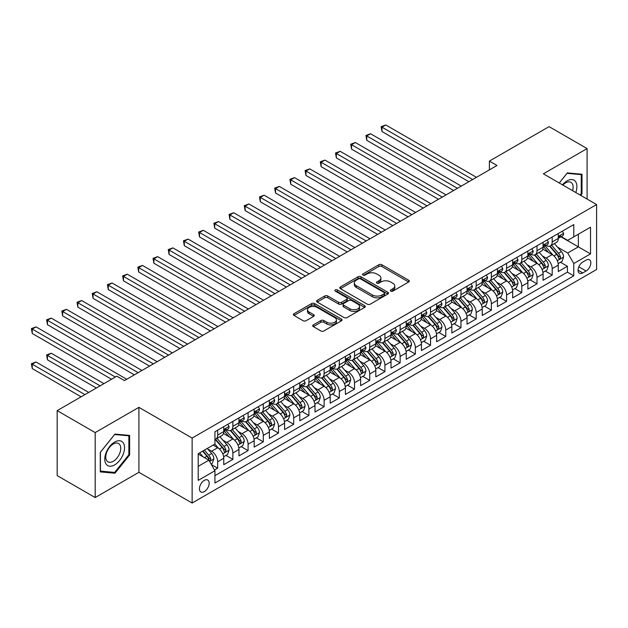 <?xml version="1.0" encoding="UTF-8"?>
<svg xmlns="http://www.w3.org/2000/svg" width="628" height="628" viewBox="0 0 628 628"><rect width="100%" height="100%" fill="white"/><g stroke="black" fill="none" stroke-linecap="round" stroke-linejoin="round"><path stroke-width="0.94" d="M390.757 291.133A1.476 0.856 0 0 0 392.845 291.133L408.702 281.98A2.112 1.217 0 0 0 409.323 281.116A2.112 1.217 0 0 0 408.702 280.253L381.84 264.741A2.112 1.217 0 0 0 378.857 264.741L362.992 273.902A1.476 0.856 0 0 0 362.56 274.499A1.476 0.856 0 0 0 362.992 275.103A1.476 0.856 0 0 0 365.088 275.103L367.137 273.918A6.751 3.901 0 0 1 376.69 273.918L378.927 275.213A6.751 3.901 0 0 1 380.906 277.969A6.751 3.901 0 0 1 378.927 280.732L376.879 281.917A1.476 0.856 0 0 0 376.439 282.514A1.476 0.856 0 0 0 376.879 283.118A1.476 0.856 0 0 0 378.967 283.118L381.015 281.933A6.751 3.901 0 0 1 390.569 281.933L392.806 283.228A6.751 3.901 0 0 1 394.784 285.983A6.751 3.901 0 0 1 392.806 288.739L390.757 289.924A1.476 0.856 0 0 0 390.326 290.529A1.476 0.856 0 0 0 390.757 291.133L390.757 289.924M204.288 491.622A6.884 3.972 120 0 0 208.786 485.554A6.884 3.972 120 0 0 207.735 480.043A6.884 3.972 120 0 0 204.288 480.381A6.884 3.972 120 0 0 199.798 486.449A6.884 3.972 120 0 0 200.85 491.96A6.884 3.972 120 0 0 204.288 491.622M313.333 324.888A2.112 1.217 0 0 0 312.713 325.751A2.112 1.217 0 0 0 313.333 326.615L320.869 330.964A2.112 1.217 0 0 0 323.852 330.964L341.467 320.798A2.112 1.217 0 0 0 342.079 319.935A2.112 1.217 0 0 0 341.467 319.071L314.597 303.567A2.112 1.217 0 0 0 311.614 303.567L293.998 313.733A2.112 1.217 0 0 0 293.386 314.597A2.112 1.217 0 0 0 293.998 315.452L303.104 320.712A2.112 1.217 0 0 0 306.087 320.712L313.631 316.363A2.112 1.217 0 0 0 314.243 315.499A2.112 1.217 0 0 0 313.631 314.636L309.117 312.03A5.644 3.258 0 0 1 307.461 309.722A5.644 3.258 0 0 1 310.946 306.715A5.644 3.258 0 0 1 317.101 307.422L334.787 317.635A5.644 3.258 0 0 1 336.435 319.935A5.644 3.258 0 0 1 332.95 322.949A5.644 3.258 0 0 1 326.803 322.243L323.852 320.539A2.112 1.217 0 0 0 320.869 320.539L313.333 324.888L313.333 326.615M138.906 407.344L95.189 432.582L57.172 410.634L57.172 475.6L95.189 497.549L138.906 472.311L192.129 503.036L192.129 438.069L138.906 407.344L138.906 472.311M587.094 199.06L587.094 148.585L543.377 173.823L596.6 204.547L192.129 438.069M587.094 148.585L549.084 126.636L489.4 161.09L489.4 169.874M57.172 410.634L116.855 376.18L124.462 380.568L496.999 165.478L489.4 161.09M367.286 304.164A2.112 1.217 0 0 0 370.269 304.164L387.884 293.998A2.112 1.217 0 0 0 388.504 293.135A2.112 1.217 0 0 0 387.884 292.279L361.014 276.767A2.112 1.217 0 0 0 358.031 276.767L340.423 286.933A2.112 1.217 0 0 0 339.803 287.797A2.112 1.217 0 0 0 340.423 288.652L367.286 304.164M335.862 291.455A1.476 0.856 0 0 1 337.362 291.659L337.362 289.908L364.672 305.679A2.112 1.217 0 0 1 365.292 306.535A2.112 1.217 0 0 1 364.672 307.398L347.064 317.564A2.112 1.217 0 0 1 344.073 317.564L317.211 302.052L317.211 300.333A2.112 1.217 0 0 0 316.591 301.197A2.112 1.217 0 0 0 317.211 302.052M317.211 300.333L324.747 295.984A2.112 1.217 0 0 1 327.73 295.984L338.625 302.272A2.112 1.217 0 0 0 341.616 302.272L346.617 299.383A2.112 1.217 0 0 0 347.229 298.52A2.112 1.217 0 0 0 346.617 297.664L335.274 291.109A1.476 0.856 0 0 1 334.834 290.513A1.476 0.856 0 0 1 335.752 289.72A1.476 0.856 0 0 1 337.362 289.908M214.517 470.003L217.673 468.182L211.361 464.539M207.774 449.036L211.589 451.242A8.604 4.969 60 0 1 217.673 461.776L223.756 458.259L223.756 464.673L232.878 459.406L225.954 455.41M222.979 440.252L226.794 442.457A8.604 4.969 60 0 1 232.878 452.992L238.962 449.483L238.962 455.889L248.084 450.621L241.168 446.626M238.185 431.475L242 433.681A8.604 4.969 60 0 1 248.084 444.216L254.167 440.707L254.167 447.112L263.289 441.845L256.373 437.849M253.39 422.699L257.205 424.897A8.604 4.969 60 0 1 263.289 435.432L269.373 431.923L269.373 438.336L278.494 433.069L271.579 429.073M268.596 413.915L272.411 416.121A8.604 4.969 60 0 1 278.494 426.655L284.578 423.146L284.578 429.552L293.7 424.285L286.784 420.289M283.801 405.139L287.616 407.344A8.604 4.969 60 0 1 293.7 417.879L299.784 414.362L299.784 420.776L308.905 415.508L301.99 411.513M299.007 396.362L302.822 398.56A8.604 4.969 60 0 1 308.905 409.095L314.989 405.586L314.989 411.999L324.111 406.732L317.195 402.736M314.212 387.578L318.027 389.784A8.604 4.969 60 0 1 324.111 400.319L330.195 396.81L330.195 403.215L339.316 397.948L332.4 393.952M329.417 378.802L333.233 381.008A8.604 4.969 60 0 1 339.316 391.542L345.4 388.026L345.4 394.439L354.522 389.172L347.606 385.176M344.623 370.025L348.438 372.223A8.604 4.969 60 0 1 354.522 382.758L360.605 379.249L360.605 385.663L369.727 380.387L362.811 376.4M359.828 361.241L363.643 363.447A8.604 4.969 60 0 1 369.727 373.982L375.811 370.473L375.811 376.879L384.933 371.611L378.017 367.615M375.034 352.465L378.857 354.671A8.604 4.969 60 0 1 384.933 365.206L391.016 361.689L391.016 368.102L400.138 362.835L393.222 358.839M390.239 343.689L394.062 345.887A8.604 4.969 60 0 1 400.138 356.421L406.222 352.912L406.222 359.318L415.344 354.051L408.428 350.063M405.445 334.905L409.268 337.11A8.604 4.969 60 0 1 415.344 347.645L421.427 344.136L421.427 350.542L430.549 345.274L423.633 341.279M420.65 326.128L424.473 328.334A8.604 4.969 60 0 1 430.549 338.869L436.633 335.352L436.633 341.765L445.762 336.498L438.839 332.502M435.856 317.352L439.679 319.55A8.604 4.969 60 0 1 445.762 330.085L451.838 326.576L451.838 332.981L460.968 327.714L454.044 323.726M451.061 308.568L454.884 310.774A8.604 4.969 60 0 1 460.968 321.308L467.044 317.799L467.044 324.205L476.173 318.938L469.249 314.942M466.266 299.791L470.089 301.997A8.604 4.969 60 0 1 476.173 312.532L482.249 309.015L482.249 315.429L491.379 310.161L484.455 306.166M481.472 291.015L485.295 293.213A8.604 4.969 60 0 1 491.379 303.748L497.455 300.239L497.455 306.645L506.584 301.377L499.66 297.389M496.685 282.231L500.5 284.437A8.604 4.969 60 0 1 506.584 294.972L512.668 291.463L512.668 297.868L521.79 292.601L514.866 288.605M511.891 273.455L515.706 275.661A8.604 4.969 60 0 1 521.79 286.195L527.873 282.679L527.873 289.092L536.995 283.825L530.071 279.829M527.096 264.678L530.911 266.876A8.604 4.969 60 0 1 536.995 277.411L543.079 273.902L543.079 280.308L552.2 275.04L552.2 268.635A8.604 4.969 -120 0 0 546.117 258.1L542.302 255.894M545.277 271.053L552.2 275.04M223.756 458.259A8.604 4.969 -120 0 0 217.673 447.725L213.112 445.095M238.962 449.483A8.604 4.969 -120 0 0 232.878 438.948L223.474 433.516M254.167 440.707A8.604 4.969 -120 0 0 248.084 430.164L238.679 424.74M269.373 431.923A8.604 4.969 -120 0 0 263.289 421.388L253.885 415.964M284.578 423.146A8.604 4.969 -120 0 0 278.494 412.612L269.09 407.18M299.784 414.362A8.604 4.969 -120 0 0 293.7 403.828L284.296 398.403M314.989 405.586A8.604 4.969 -120 0 0 308.905 395.051L299.501 389.619M330.195 396.81A8.604 4.969 -120 0 0 324.111 386.275L314.707 380.843M345.4 388.026A8.604 4.969 -120 0 0 339.316 377.491L329.912 372.066M360.605 379.249A8.604 4.969 -120 0 0 354.522 368.714L345.117 363.282M375.811 370.473A8.604 4.969 -120 0 0 369.727 359.938L360.323 354.506M391.016 361.689A8.604 4.969 -120 0 0 384.933 351.154L375.528 345.73M406.222 352.912A8.604 4.969 -120 0 0 400.138 342.378L390.734 336.946M421.427 344.136A8.604 4.969 -120 0 0 415.344 333.601L405.939 328.169M436.633 335.352A8.604 4.969 -120 0 0 430.549 324.817L421.153 319.393M451.838 326.576A8.604 4.969 -120 0 0 445.762 316.041L436.358 310.609M467.044 317.799A8.604 4.969 -120 0 0 460.968 307.265L451.563 301.833M482.249 309.015A8.604 4.969 -120 0 0 476.173 298.481L466.769 293.056M497.455 300.239A8.604 4.969 -120 0 0 491.379 289.704L481.974 284.272M512.668 291.463A8.604 4.969 -120 0 0 506.584 280.928L497.18 275.496M527.873 282.679A8.604 4.969 -120 0 0 521.79 272.144L512.385 266.719M543.079 273.902A8.604 4.969 -120 0 0 536.995 263.368L527.591 257.935M586.105 260.118L582.76 262.049A6.665 3.847 120 0 0 578.412 267.928A6.665 3.847 120 0 0 579.432 273.266A6.665 3.847 120 0 0 582.76 272.937L586.105 271.006A6.665 3.847 120 0 0 590.461 265.134A6.665 3.847 120 0 0 589.441 259.788A6.665 3.847 120 0 0 586.105 260.118M192.129 503.036L596.6 269.514L596.6 204.547M198.205 466.337L208.849 460.191L214.933 470.725L214.933 483.018L573.788 275.833L573.788 263.54L567.712 253.006L557.507 247.118M214.933 470.725L198.205 480.381L198.205 453.699L214.933 444.035L214.933 431.75L573.788 224.565L573.788 236.858L590.516 227.195L590.516 253.885L573.788 263.54M226.716 429.772L226.794 429.819A8.604 4.969 60 0 0 231.096 430.243L237.18 426.734A8.604 4.969 -120 0 0 238.962 422.793L238.962 417.879M241.921 420.995L242 421.035A8.604 4.969 60 0 0 246.302 421.466L252.385 417.95A8.604 4.969 -120 0 0 254.167 414.017L254.167 409.095M257.127 412.211L257.205 412.258A8.604 4.969 60 0 0 261.507 412.682L267.591 409.173A8.604 4.969 -120 0 0 269.373 405.233L269.373 400.319M272.332 403.435L272.411 403.482A8.604 4.969 60 0 0 276.713 403.906L282.796 400.397A8.604 4.969 -120 0 0 284.578 396.456L284.578 391.542M287.538 394.651L287.616 394.698A8.604 4.969 60 0 0 291.918 395.13L298.002 391.613A8.604 4.969 -120 0 0 299.784 387.68L299.784 382.758M302.743 385.875L302.822 385.922A8.604 4.969 60 0 0 307.123 386.346L313.207 382.837A8.604 4.969 -120 0 0 314.989 378.896L314.989 373.982M317.949 377.098L318.027 377.145A8.604 4.969 60 0 0 322.329 377.569L328.413 374.06A8.604 4.969 -120 0 0 330.195 370.12L330.195 365.206M333.154 368.314L333.233 368.361A8.604 4.969 60 0 0 337.534 368.793L343.618 365.276A8.604 4.969 -120 0 0 345.4 361.343L345.4 356.421M348.359 359.538L348.438 359.585A8.604 4.969 60 0 0 352.74 360.009L358.824 356.5A8.604 4.969 -120 0 0 360.605 352.559L360.605 347.645M363.565 350.762L363.643 350.809A8.604 4.969 60 0 0 367.945 351.233L374.029 347.724A8.604 4.969 -120 0 0 375.811 343.783L375.811 338.869M378.77 341.977L378.857 342.024A8.604 4.969 60 0 0 383.151 342.456L389.234 338.939A8.604 4.969 -120 0 0 391.016 335.007L391.016 330.085M393.976 333.201L394.062 333.248A8.604 4.969 60 0 0 398.356 333.672L404.44 330.163A8.604 4.969 -120 0 0 406.222 326.222L406.222 321.308M409.181 324.425L409.268 324.472A8.604 4.969 60 0 0 413.562 324.896L419.645 321.387A8.604 4.969 -120 0 0 421.427 317.446L421.427 312.532M424.387 315.641L424.473 315.688A8.604 4.969 60 0 0 428.775 316.12L434.851 312.603A8.604 4.969 -120 0 0 436.633 308.67L436.633 303.748M439.6 306.864L439.679 306.911A8.604 4.969 60 0 0 443.98 307.335L450.056 303.826A8.604 4.969 -120 0 0 451.838 299.886L451.838 294.972M454.805 298.088L454.884 298.135A8.604 4.969 60 0 0 459.186 298.559L465.262 295.05A8.604 4.969 -120 0 0 467.044 291.109L467.044 286.195M470.011 289.304L470.089 289.351A8.604 4.969 60 0 0 474.391 289.775L480.467 286.266A8.604 4.969 -120 0 0 482.249 282.333L482.249 277.411M485.216 280.528L485.295 280.575A8.604 4.969 60 0 0 489.597 280.999L495.68 277.49A8.604 4.969 -120 0 0 497.455 273.549L497.455 268.635M500.422 271.751L500.5 271.798A8.604 4.969 60 0 0 504.802 272.222L510.886 268.706A8.604 4.969 -120 0 0 512.668 264.773L512.668 259.859M515.627 262.967L515.706 263.014A8.604 4.969 60 0 0 520.008 263.438L526.091 259.929A8.604 4.969 -120 0 0 527.873 255.996L527.873 251.074M530.833 254.191L530.911 254.238A8.604 4.969 60 0 0 535.213 254.662L541.297 251.153A8.604 4.969 -120 0 0 543.079 247.212L543.079 242.298M214.933 475.647L567.406 272.144L567.406 266.264L558.284 271.531L558.284 265.126A8.604 4.969 -120 0 0 552.2 254.591L542.796 249.159M546.038 245.415L546.117 245.462A8.604 4.969 -120 0 0 550.418 245.886A8.604 4.969 -120 0 0 552.2 241.945L552.2 237.031M550.418 245.886L556.502 242.369A8.604 4.969 -120 0 0 558.284 238.436L558.284 233.522M217.673 430.164L217.673 435.086A8.604 4.969 60 0 1 215.891 439.019A8.604 4.969 60 0 1 214.933 439.372M215.891 439.019L221.974 435.51A8.604 4.969 -120 0 0 223.756 431.569L223.756 426.655M232.878 421.388L232.878 426.302A8.604 4.969 60 0 1 231.096 430.243M248.084 412.612L248.084 417.526A8.604 4.969 60 0 1 246.302 421.466M263.289 403.828L263.289 408.75A8.604 4.969 60 0 1 261.507 412.682M278.494 395.051L278.494 399.965A8.604 4.969 60 0 1 276.713 403.906M293.7 386.275L293.7 391.189A8.604 4.969 60 0 1 291.918 395.13M308.905 377.491L308.905 382.413A8.604 4.969 60 0 1 307.123 386.346M324.111 368.714L324.111 373.629A8.604 4.969 60 0 1 322.329 377.569M339.316 359.938L339.316 364.852A8.604 4.969 60 0 1 337.534 368.793M354.522 351.154L354.522 356.076A8.604 4.969 60 0 1 352.74 360.009M369.727 342.378L369.727 347.292A8.604 4.969 60 0 1 367.945 351.233M384.933 333.601L384.933 338.516A8.604 4.969 60 0 1 383.151 342.456M400.138 324.817L400.138 329.739A8.604 4.969 60 0 1 398.356 333.672M415.344 316.041L415.344 320.955A8.604 4.969 60 0 1 413.562 324.896M430.549 307.265L430.549 312.179A8.604 4.969 60 0 1 428.775 316.12M445.762 298.481L445.762 303.403A8.604 4.969 60 0 1 443.98 307.335M460.968 289.704L460.968 294.618A8.604 4.969 60 0 1 459.186 298.559M476.173 280.928L476.173 285.842A8.604 4.969 60 0 1 474.391 289.775M491.379 272.144L491.379 277.066A8.604 4.969 60 0 1 489.597 280.999M506.584 263.368L506.584 268.282A8.604 4.969 60 0 1 504.802 272.222M521.79 254.591L521.79 259.505A8.604 4.969 60 0 1 520.008 263.438M536.995 245.807L536.995 250.729A8.604 4.969 60 0 1 535.213 254.662M536.995 277.411L536.995 283.825M521.79 286.195L521.79 292.601M506.584 294.972L506.584 301.377M491.379 303.748L491.379 310.161M476.173 312.532L476.173 318.938M460.968 321.308L460.968 327.714M445.762 330.085L445.762 336.498M430.549 338.869L430.549 345.274M415.344 347.645L415.344 354.051M400.138 356.421L400.138 362.835M384.933 365.206L384.933 371.611M369.727 373.982L369.727 380.387M354.522 382.758L354.522 389.172M339.316 391.542L339.316 397.948M324.111 400.319L324.111 406.732M308.905 409.095L308.905 415.508M293.7 417.879L293.7 424.285M278.494 426.655L278.494 433.069M263.289 435.432L263.289 441.845M248.084 444.216L248.084 450.621M232.878 452.992L232.878 459.406M217.673 461.776L217.673 468.182M208.849 460.191L198.205 454.044M567.712 253.006L578.357 246.859L578.357 234.22L590.516 227.195M560.937 236.811L590.516 253.885M561.244 236.63L567.712 240.367L573.788 236.858M95.189 432.582L95.189 497.549M560.49 262.269L567.406 266.264M567.406 272.144L573.788 275.833M580.719 195.379L581.999 193.785L581.999 174.223L567.327 172.912L559.242 182.976M100.284 471.903L114.955 473.214L129.627 454.962L129.627 435.4L114.955 434.089L100.284 452.341L100.284 471.903M581.245 193.346L581.999 193.785M128.866 454.523L129.627 454.962M113.409 472.319L114.955 473.214M391.346 291.345L392.806 290.497A6.751 3.901 0 0 0 394.784 287.742L394.784 285.983M380.906 277.969L380.906 279.727A6.751 3.901 0 0 1 378.927 282.482L377.467 283.33M408.679 281.996L381.84 266.5A2.112 1.217 0 0 0 378.857 266.5L363.588 275.315M387.853 294.014L361.014 278.518A2.112 1.217 0 0 0 358.031 278.518L340.447 288.676M384.155 293.739A1.476 0.856 0 0 0 384.587 293.135A1.476 0.856 0 0 0 384.155 292.53L360.566 278.918A1.476 0.856 0 0 0 358.478 278.918L356.319 280.166A6.751 3.901 0 0 0 354.333 282.93A6.751 3.901 0 0 0 356.319 285.685L372.435 294.987A6.751 3.901 0 0 0 381.989 294.987L384.155 293.739L384.155 295.498A1.476 0.856 0 0 0 384.587 294.893L384.587 293.135M354.333 282.93L354.333 284.68A6.751 3.901 0 0 0 356.319 287.436L356.319 285.685M384.155 295.498L381.989 296.746A6.751 3.901 0 0 1 372.435 296.746L356.319 287.436M317.242 302.076L324.747 297.735L324.747 295.984M347.229 298.52L347.229 300.278A2.112 1.217 0 0 1 346.617 301.142L341.616 304.031A2.112 1.217 0 0 1 338.625 304.031L327.73 297.735A2.112 1.217 0 0 0 324.747 297.735M337.362 291.659L364.648 307.414M349.937 308.795A5.644 3.258 0 0 0 356.092 309.502A5.644 3.258 0 0 0 359.577 306.495A5.644 3.258 0 0 0 357.921 304.188L351.688 300.592A2.112 1.217 0 0 0 348.705 300.592L343.704 303.481A2.112 1.217 0 0 0 343.084 304.337A2.112 1.217 0 0 0 343.704 305.2L349.937 308.795L349.937 310.554A5.644 3.258 0 0 0 356.092 311.26A5.644 3.258 0 0 0 359.577 308.246L359.577 306.495M343.084 304.337L343.084 306.095A2.112 1.217 0 0 0 343.704 306.959L343.704 305.2M349.937 310.554L343.704 306.959M336.435 319.935L336.435 321.693A5.644 3.258 0 0 1 332.95 324.707A5.644 3.258 0 0 1 326.803 324.001L323.852 322.297A2.112 1.217 0 0 0 320.869 322.297L313.356 326.631M307.461 309.722L307.461 311.48A5.644 3.258 0 0 0 309.117 313.788L309.117 312.03M313.6 316.379L309.117 313.788M341.436 320.814L314.597 305.318A2.112 1.217 0 0 0 311.614 305.318L294.03 315.468M558.151 263.619L562.084 261.35L563.606 256.962A5.699 3.289 -120 0 0 561.385 251.608L554.438 243.562M553.04 255.141L545.104 245.948M548.527 252.464L543.919 247.134A13.659 7.881 -120 0 0 543.495 246.655M381.973 166.663L438.462 199.28L351.562 149.111L351.562 144.715L355.362 142.525L446.061 194.892M549.641 246.192L556.667 254.332A5.699 3.289 60 0 1 558.7 258.257L559.116 258.932L559.886 258.822L560.529 257.197A5.699 3.289 -120 0 0 558.496 253.272L551.549 245.234M550.057 246.058L557.609 254.803A2.905 1.68 60 0 1 558.339 255.941L560.529 257.197M562.311 231.19L563.606 233.428A5.699 3.289 60 0 1 562.421 235.955L559.532 237.619A5.699 3.289 -120 0 0 560.529 236.309L560.404 235.798M472.672 179.529L381.973 127.162L385.773 124.964L476.471 177.332M558.473 237.886L558.496 237.886A5.699 3.289 -120 0 0 559.532 237.619M559.791 235.885L560.529 236.309C560.168 235.445 559.556 235.798 558.7 237.36A5.699 3.289 60 0 1 558.284 238.169M468.873 181.72L381.973 131.55L381.973 127.162L381.133 126.675L385.773 124.964M381.973 131.55L381.133 126.675M575.782 192.529A13.981 8.07 120 0 0 567.021 180.888A13.981 8.07 120 0 0 562.445 184.828M572.587 190.684A10.582 6.107 120 0 0 570.93 182.34A10.582 6.107 120 0 0 565.64 182.858A10.582 6.107 120 0 0 562.869 185.072M559.265 182.991L567.021 173.344L581.245 174.615L581.245 193.573L580.084 195.01M580.303 174.074L581.245 174.615M123.214 454.24A13.981 8.07 120 0 0 119.595 440.738A13.981 8.07 120 0 0 106.093 452.71A13.981 8.07 120 0 0 109.712 466.212A13.981 8.07 120 0 0 123.214 454.24M119.744 453.251A10.582 6.107 120 0 0 118.559 443.509A10.582 6.107 120 0 0 106.784 452.097A10.582 6.107 120 0 0 107.977 461.839A10.582 6.107 120 0 0 119.744 453.251M100.433 471.165L100.433 452.207L114.649 434.521L128.866 435.793L128.866 454.743L114.649 472.437L100.284 471.079M127.924 435.243L128.866 435.793M542.945 272.395L546.878 270.126L548.393 265.738A5.699 3.289 -120 0 0 546.179 260.385L539.232 252.346M537.835 263.925L529.899 254.733M533.321 261.248L528.713 255.91A13.659 7.881 -120 0 0 528.289 255.431M366.768 175.448L423.256 208.056L336.349 157.887L336.349 153.499L340.156 151.301L430.855 203.668M534.436 254.976L541.462 263.108A5.699 3.289 60 0 1 543.495 267.033L543.911 267.709L544.68 267.599L545.324 265.982A5.699 3.289 -120 0 0 543.291 262.057L536.343 254.01M534.852 254.842L542.404 263.579A2.905 1.68 60 0 1 543.134 264.718L545.324 265.982M527.74 281.171L531.673 278.903L533.188 274.514A5.699 3.289 -120 0 0 530.974 269.169L524.027 261.122M522.629 272.701L514.693 263.509M518.116 270.024L513.508 264.686A13.659 7.881 -120 0 0 513.084 264.215M351.562 184.224L408.051 216.841L321.144 166.663L321.144 162.275L324.951 160.085L415.65 212.452M519.23 263.752L526.256 271.885A5.699 3.289 60 0 1 528.289 275.81L528.705 276.485L529.475 276.383L530.118 274.758A5.699 3.289 -120 0 0 528.085 270.833L521.138 262.787M519.646 263.619L527.198 272.364A2.905 1.68 60 0 1 527.928 273.494L530.118 274.758M512.534 289.955L516.467 287.687L517.982 283.299A5.699 3.289 -120 0 0 515.769 277.945L508.821 269.899M507.424 281.477L499.488 272.285M502.91 278.801L498.302 273.47A13.659 7.881 -120 0 0 497.878 272.992M336.349 193L392.845 225.617L305.938 175.448L305.938 171.059L309.745 168.861L400.444 221.229M504.025 272.528L511.051 280.669A5.699 3.289 60 0 1 513.084 284.594L513.5 285.269L514.269 285.159L514.905 283.542A5.699 3.289 -120 0 0 512.88 279.609L505.933 271.571M504.441 272.395L511.993 281.14A2.905 1.68 60 0 1 512.723 282.278L514.905 283.542M497.329 298.732L501.262 296.463L502.777 292.075A5.699 3.289 -120 0 0 500.563 286.721L493.616 278.683M492.219 290.262L484.282 281.069M487.705 287.585L483.097 282.247A13.659 7.881 -120 0 0 482.673 281.776M321.144 201.784L377.632 234.393L290.733 184.224L290.733 179.836L294.54 177.638L385.239 230.005M488.82 281.313L495.845 289.445A5.699 3.289 60 0 1 497.878 293.37L498.294 294.045L499.064 293.935L499.7 292.318A5.699 3.289 -120 0 0 497.674 288.393L490.727 280.347M489.236 281.179L496.787 289.916A2.905 1.68 60 0 1 497.517 291.054L499.7 292.318M547.106 239.975L548.393 242.212A5.699 3.289 60 0 1 547.216 244.732L544.327 246.396A5.699 3.289 -120 0 0 545.324 245.085L545.198 244.582M457.467 188.306L366.768 135.938L370.567 133.748L461.266 186.108M543.267 246.663L543.291 246.663A5.699 3.289 -120 0 0 544.327 246.396M544.586 244.661L545.324 245.085C544.963 244.229 544.35 244.582 543.495 246.137A5.699 3.289 60 0 1 543.079 246.953M453.667 190.504L366.768 140.327L366.768 135.938L365.928 135.46L370.567 133.748M366.768 140.327L365.928 135.46M531.9 248.751L533.188 250.988A5.699 3.289 60 0 1 532.01 253.508L529.121 255.18A5.699 3.289 -120 0 0 530.118 253.861L529.993 253.359M442.261 197.082L350.722 144.236L355.362 142.525M528.062 255.447L528.085 255.447A5.699 3.289 -120 0 0 529.121 255.18M529.38 253.437L530.118 253.861C529.757 253.006 529.145 253.359 528.289 254.921A5.699 3.289 60 0 1 527.873 255.729M351.562 149.111L350.722 144.236M516.695 257.527L517.982 259.764A5.699 3.289 60 0 1 516.805 262.292L513.916 263.956A5.699 3.289 -120 0 0 514.905 262.645L514.787 262.135M427.056 205.866L335.517 153.012L340.156 151.301M512.856 264.223L512.88 264.223A5.699 3.289 -120 0 0 513.916 263.956M514.175 262.221L514.905 262.645C514.552 261.782 513.94 262.135 513.084 263.697A5.699 3.289 60 0 1 512.668 264.506M336.349 157.887L335.517 153.012M501.489 266.311L502.777 268.549A5.699 3.289 60 0 1 501.599 271.068L498.71 272.733A5.699 3.289 -120 0 0 499.7 271.422L499.582 270.919M411.85 214.643L320.311 161.796L324.951 160.085M497.651 272.999L497.674 272.999A5.699 3.289 -120 0 0 498.71 272.733M498.97 270.998L499.7 271.422C499.346 270.566 498.734 270.919 497.878 272.474A5.699 3.289 60 0 1 497.455 273.29M321.144 166.663L320.311 161.796M482.123 307.508L486.056 305.239L487.571 300.851A5.699 3.289 -120 0 0 485.358 295.505L478.41 287.459M477.013 299.038L469.077 289.846M472.499 296.361L467.891 291.023A13.659 7.881 -120 0 0 467.468 290.552M305.938 210.561L362.427 243.177L275.527 193L275.527 188.612L279.334 186.422L370.033 238.789M473.614 290.089L480.64 298.221A5.699 3.289 60 0 1 482.673 302.147L483.089 302.822L483.858 302.72L484.494 301.095A5.699 3.289 -120 0 0 482.469 297.17L475.522 289.123M474.03 289.955L481.574 298.7A2.905 1.68 60 0 1 482.312 299.831L484.494 301.095M486.284 275.088L487.571 277.325A5.699 3.289 60 0 1 486.394 279.845L483.505 281.517A5.699 3.289 -120 0 0 484.494 280.198L484.376 279.696M396.645 223.419L305.106 170.573L309.745 168.861M482.445 281.784L482.469 281.784A5.699 3.289 -120 0 0 483.505 281.517M483.764 279.774L484.494 280.198C484.141 279.342 483.529 279.696 482.673 281.258A5.699 3.289 60 0 1 482.249 282.066M305.938 175.448L305.106 170.573M466.918 316.292L470.851 314.024L472.366 309.635A5.699 3.289 -120 0 0 470.152 304.282L463.205 296.235M461.808 307.814L453.871 298.622M457.294 305.137L452.678 299.807A13.659 7.881 -120 0 0 452.262 299.328M290.733 219.337L347.221 251.954L260.322 201.784L260.322 197.396L264.121 195.198L354.828 247.565M458.409 298.865L465.434 307.006A5.699 3.289 60 0 1 467.468 310.931L467.884 311.606L468.653 311.496L469.289 309.879A5.699 3.289 -120 0 0 467.263 305.946L460.308 297.908M458.825 298.732L466.369 307.477A2.905 1.68 60 0 1 467.106 308.615L469.289 309.879M471.079 283.864L472.366 286.101A5.699 3.289 60 0 1 471.188 288.629L468.3 290.293A5.699 3.289 -120 0 0 469.289 288.982L469.171 288.472M381.439 232.203L289.901 179.349L294.54 177.638M467.24 290.56L467.263 290.56A5.699 3.289 -120 0 0 468.3 290.293M468.559 288.558L469.289 288.982C468.935 288.119 468.323 288.472 467.468 290.034A5.699 3.289 60 0 1 467.044 290.843M290.733 184.224L289.901 179.349M451.713 325.069L455.645 322.8L457.16 318.412A5.699 3.289 -120 0 0 454.947 313.058L447.992 305.02M446.602 316.598L438.666 307.406M442.088 313.921L437.473 308.584A13.659 7.881 -120 0 0 437.057 308.113M275.527 228.121L332.016 260.73L245.116 210.561L245.116 206.172L248.916 203.974L339.622 256.342M443.203 307.649L450.229 315.782A5.699 3.289 60 0 1 452.262 319.707L452.678 320.382L453.447 320.272L454.083 318.655A5.699 3.289 -120 0 0 452.05 314.73L445.103 306.684M443.611 307.516L451.163 316.253A2.905 1.68 60 0 1 451.901 317.391L454.083 318.655M455.873 292.648L457.16 294.885A5.699 3.289 60 0 1 455.983 297.405L453.094 299.069A5.699 3.289 -120 0 0 454.083 297.758L453.965 297.256M366.234 240.979L274.695 188.133L279.334 186.422M452.034 299.336L452.05 299.336A5.699 3.289 -120 0 0 453.094 299.069M453.353 297.334L454.083 297.758C453.73 296.903 453.118 297.256 452.262 298.81A5.699 3.289 60 0 1 451.838 299.627M275.527 193L274.695 188.133M436.507 333.845L440.44 331.576L441.955 327.188A5.699 3.289 -120 0 0 439.733 321.842L432.786 313.796M431.397 325.375L423.46 316.182M426.875 322.698L422.267 317.36A13.659 7.881 -120 0 0 421.843 316.889M260.322 236.897L316.81 269.514L229.911 219.337L229.911 214.949L233.71 212.759L324.417 265.126M427.998 316.426L435.023 324.558A5.699 3.289 60 0 1 437.057 328.483L437.473 329.158L438.242 329.056L438.878 327.431A5.699 3.289 -120 0 0 436.845 323.506L429.897 315.46M428.406 316.292L435.958 325.037A2.905 1.68 60 0 1 436.695 326.168L438.878 327.431M440.668 301.424L441.955 303.662A5.699 3.289 60 0 1 440.778 306.181L437.889 307.853A5.699 3.289 -120 0 0 438.878 306.543L438.76 306.032M351.028 249.756L259.49 196.909L264.121 195.198M436.829 308.12L436.845 308.12A5.699 3.289 -120 0 0 437.889 307.853M438.148 306.111L438.878 306.543C438.525 305.679 437.912 306.032 437.057 307.594A5.699 3.289 60 0 1 436.633 308.403M260.322 201.784L259.49 196.909M421.302 342.629L425.227 340.36L426.75 335.972A5.699 3.289 -120 0 0 424.528 330.618L417.581 322.572M416.191 334.159L408.255 324.959M411.67 331.482L407.062 326.144A13.659 7.881 -120 0 0 406.638 325.665M245.116 245.681L301.605 278.29L214.705 228.121L214.705 223.733L218.505 221.535L309.212 273.902M412.792 325.202L419.818 333.342A5.699 3.289 60 0 1 421.851 337.267L422.267 337.942L423.036 337.833L423.672 336.216A5.699 3.289 -120 0 0 421.639 332.283L414.692 324.244M413.2 325.069L420.752 333.813A2.905 1.68 60 0 1 421.482 334.952L423.672 336.216M425.462 310.201L426.75 312.438A5.699 3.289 60 0 1 425.572 314.966L422.683 316.63A5.699 3.289 -120 0 0 423.672 315.319L423.555 314.809M335.823 258.54L244.284 205.686L248.916 203.974M421.616 316.897L421.639 316.897A5.699 3.289 -120 0 0 422.683 316.63M422.934 314.895L423.672 315.319C423.319 314.463 422.707 314.809 421.851 316.371A5.699 3.289 60 0 1 421.427 317.179M245.116 210.561L244.284 205.686M406.096 351.405L410.021 349.137L411.544 344.748A5.699 3.289 -120 0 0 409.323 339.395L402.375 331.356M400.986 342.935L393.042 333.743M396.464 340.258L391.856 334.92A13.659 7.881 -120 0 0 391.432 334.449M229.911 254.458L286.399 287.067L199.5 236.897L199.5 232.509L203.299 230.311L294.006 282.679M397.587 333.986L404.613 342.119A5.699 3.289 60 0 1 406.646 346.044L407.062 346.719L407.831 346.609L408.467 344.992A5.699 3.289 -120 0 0 406.434 341.067L399.486 333.021M397.995 333.853L405.547 342.59A2.905 1.68 60 0 1 406.277 343.728L408.467 344.992M410.249 318.985L411.544 321.222A5.699 3.289 60 0 1 410.367 323.742L407.478 325.406A5.699 3.289 -120 0 0 408.467 324.095L408.349 323.593M320.618 267.316L229.079 214.47L233.71 212.759M406.41 325.673L406.434 325.673A5.699 3.289 -120 0 0 407.478 325.406M407.729 323.671L408.467 324.095C408.114 323.239 407.501 323.593 406.646 325.147A5.699 3.289 60 0 1 406.222 325.963M229.911 219.337L229.079 214.47M390.891 360.189L394.816 357.921L396.339 353.525A5.699 3.289 -120 0 0 394.117 348.179L387.17 340.133M385.78 351.711L377.836 342.519M381.259 349.035L376.651 343.697A13.659 7.881 -120 0 0 376.227 343.226M214.705 263.234L271.194 295.851L184.294 245.674L184.294 241.285L188.094 239.095L278.801 291.463M382.381 342.762L389.407 350.895A5.699 3.289 60 0 1 391.44 354.82L391.848 355.503L392.626 355.393L393.261 353.768A5.699 3.289 -120 0 0 391.228 349.843L384.281 341.797M382.79 342.629L390.341 351.374A2.905 1.68 60 0 1 391.071 352.504L393.261 353.768M395.043 327.761L396.339 329.998A5.699 3.289 60 0 1 395.161 332.518L392.272 334.19A5.699 3.289 -120 0 0 393.261 332.879L393.144 332.369M305.412 276.092L213.873 223.246L218.505 221.535M391.205 334.457L391.228 334.457A5.699 3.289 -120 0 0 392.272 334.19M392.524 332.447L393.261 332.879C392.9 332.016 392.296 332.369 391.44 333.931A5.699 3.289 60 0 1 391.016 334.74M214.705 228.121L213.873 223.246M375.685 368.966L379.61 366.697L381.133 362.309A5.699 3.289 -120 0 0 378.912 356.955L371.964 348.909M370.575 360.496L362.631 351.295M366.053 357.819L361.445 352.481A13.659 7.881 -120 0 0 361.022 352.002M199.5 272.018L255.989 304.627L169.089 254.458L169.089 250.07L172.888 247.872L263.595 300.239M367.176 351.539L374.202 359.679A5.699 3.289 60 0 1 376.235 363.604L376.643 364.279L377.42 364.169L378.056 362.552A5.699 3.289 -120 0 0 376.023 358.627L369.076 350.581M367.584 351.405L375.136 360.15A2.905 1.68 60 0 1 375.866 361.288L378.056 362.552M379.838 336.537L381.133 338.775A5.699 3.289 60 0 1 379.956 341.302L377.067 342.966A5.699 3.289 -120 0 0 378.056 341.656L377.938 341.153M290.207 284.877L198.668 232.022L203.299 230.311M375.999 343.233L376.023 343.233A5.699 3.289 -120 0 0 377.067 342.966M377.318 341.232L378.056 341.656C377.695 340.8 377.09 341.145 376.235 342.707A5.699 3.289 60 0 1 375.811 343.516M199.5 236.897L198.668 232.022M360.48 377.742L364.405 375.473L365.928 371.085A5.699 3.289 -120 0 0 363.706 365.731L356.759 357.693M355.37 369.272L347.425 360.079M350.848 366.595L346.24 361.257A13.659 7.881 -120 0 0 345.816 360.786M184.294 280.795L240.783 313.403L153.884 263.234L153.884 258.846L157.683 256.648L248.39 309.015M351.97 360.323L358.996 368.455A5.699 3.289 60 0 1 361.029 372.38L361.438 373.056L362.207 372.946L362.851 371.329A5.699 3.289 -120 0 0 360.817 367.404L353.87 359.357M352.379 360.189L359.93 368.926A2.905 1.68 60 0 1 360.66 370.065L362.851 371.329M364.632 345.322L365.928 347.559A5.699 3.289 60 0 1 364.75 350.079L361.861 351.743A5.699 3.289 -120 0 0 362.851 350.432L362.733 349.929M274.993 293.653L183.454 240.807L188.094 239.095M360.794 352.01L360.817 352.01A5.699 3.289 -120 0 0 361.861 351.743M362.113 350.008L362.851 350.432C362.489 349.576 361.885 349.929 361.029 351.484A5.699 3.289 60 0 1 360.605 352.3M184.294 245.674L183.454 240.807M345.274 386.526L349.199 384.257L350.722 379.861A5.699 3.289 -120 0 0 348.501 374.516L341.554 366.469M340.164 378.048L332.22 368.856M335.642 375.371L331.034 370.041A13.659 7.881 -120 0 0 330.611 369.562M169.089 289.571L225.578 322.188L138.678 272.01L138.678 267.622L142.477 265.432L233.184 317.799M336.765 369.099L343.791 377.232A5.699 3.289 60 0 1 345.824 381.157L346.232 381.84L347.001 381.73L347.645 380.105A5.699 3.289 -120 0 0 345.612 376.18L338.665 368.141M337.173 368.966L344.725 377.711A2.905 1.68 60 0 1 345.455 378.841L347.645 380.105M349.427 354.098L350.722 356.335A5.699 3.289 60 0 1 349.545 358.855L346.656 360.527A5.699 3.289 -120 0 0 347.645 359.216L347.527 358.706M259.788 302.437L168.249 249.583L172.888 247.872M345.588 360.794L345.612 360.794A5.699 3.289 -120 0 0 346.656 360.527M346.907 358.784L347.645 359.216C347.284 358.353 346.68 358.706 345.824 360.268A5.699 3.289 60 0 1 345.4 361.076M169.089 254.458L168.249 249.583M330.069 395.302L333.994 393.034L335.517 388.646A5.699 3.289 -120 0 0 333.295 383.292L326.348 375.246M324.959 386.832L317.014 377.632M320.437 384.155L315.829 378.817A13.659 7.881 -120 0 0 315.405 378.339M153.884 298.355L210.372 330.964L123.473 280.795L123.473 276.406L127.272 274.208L217.979 326.576M321.552 377.875L328.585 386.016A5.699 3.289 60 0 1 330.611 389.941L331.027 390.616L331.796 390.506L332.44 388.889A5.699 3.289 -120 0 0 330.406 384.964L323.459 376.918M321.968 377.742L329.519 386.487A2.905 1.68 60 0 1 330.25 387.625L332.44 388.889M334.222 362.874L335.517 365.111A5.699 3.289 60 0 1 334.339 367.639L331.451 369.303A5.699 3.289 -120 0 0 332.44 367.992L332.322 367.49M244.582 311.213L153.044 258.359L157.683 256.648M330.383 369.57L330.406 369.57A5.699 3.289 -120 0 0 331.451 369.303M331.702 367.568L332.44 367.992C332.079 367.137 331.474 367.482 330.611 369.044A5.699 3.289 60 0 1 330.195 369.853M153.884 263.234L153.044 258.359M314.864 404.079L318.789 401.81L320.311 397.422A5.699 3.289 -120 0 0 318.09 392.068L311.143 384.03M309.753 395.609L301.809 386.416M305.232 392.932L300.624 387.594A13.659 7.881 -120 0 0 300.2 387.123M138.678 307.131L195.167 339.748L108.267 289.571L108.267 285.183L112.067 282.985L202.766 335.352M306.346 386.66L313.38 394.792A5.699 3.289 60 0 1 315.405 398.717L315.821 399.392L316.591 399.282L317.234 397.665A5.699 3.289 -120 0 0 315.201 393.74L308.254 385.694M306.762 386.526L314.314 395.263A2.905 1.68 60 0 1 315.044 396.401L317.234 397.665M319.016 371.658L320.311 373.896A5.699 3.289 60 0 1 319.134 376.415L316.237 378.08A5.699 3.289 -120 0 0 317.234 376.769L317.116 376.266M229.377 319.99L137.838 267.143L142.477 265.432M315.178 378.354L315.201 378.346A5.699 3.289 -120 0 0 316.237 378.08M316.496 376.345L317.234 376.769C316.873 375.913 316.269 376.266 315.405 377.821A5.699 3.289 60 0 1 314.989 378.637M138.678 272.01L137.838 267.143M299.658 412.863L303.583 410.594L305.106 406.198A5.699 3.289 -120 0 0 302.884 400.852L295.937 392.806M294.548 404.385L286.604 395.193M290.026 401.708L285.418 396.378A13.659 7.881 -120 0 0 284.994 395.899M123.473 315.908L179.961 348.524L93.062 298.355L93.062 293.959L96.861 291.769L187.56 344.136M291.141 395.436L298.174 403.569A5.699 3.289 60 0 1 300.2 407.501L300.616 408.176L301.385 408.067L302.029 406.442A5.699 3.289 -120 0 0 299.996 402.517L293.048 394.478M291.557 395.302L299.109 404.047A2.905 1.68 60 0 1 299.839 405.178L302.029 406.442M303.811 380.435L305.106 382.672A5.699 3.289 60 0 1 303.921 385.192L301.032 386.864A5.699 3.289 -120 0 0 302.029 385.553L301.911 385.043M214.172 328.774L122.633 275.92L127.272 274.208M299.972 387.131L299.996 387.131A5.699 3.289 -120 0 0 301.032 386.864M301.291 385.129L302.029 385.553C301.668 384.689 301.063 385.043 300.2 386.605A5.699 3.289 60 0 1 299.784 387.413M123.473 280.795L122.633 275.92M284.453 421.639L288.378 419.371L289.901 414.982A5.699 3.289 -120 0 0 287.679 409.629L280.732 401.582M279.342 413.169L271.398 403.969M274.821 410.492L270.213 405.154A13.659 7.881 -120 0 0 269.789 404.675M108.267 324.692L164.756 357.301L77.856 307.131L77.856 302.743L81.656 300.545L172.355 352.912M275.935 404.212L282.969 412.353A5.699 3.289 60 0 1 284.994 416.278L285.41 416.953L286.18 416.843L286.823 415.226A5.699 3.289 -120 0 0 284.79 411.301L277.843 403.255M276.351 404.079L283.903 412.824A2.905 1.68 60 0 1 284.633 413.962L286.823 415.226M288.605 389.211L289.901 391.448A5.699 3.289 60 0 1 288.715 393.976L285.826 395.64A5.699 3.289 -120 0 0 286.823 394.329L286.706 393.827M198.966 337.55L107.427 284.696L112.067 282.985M284.767 395.907L284.79 395.907A5.699 3.289 -120 0 0 285.826 395.64M286.085 393.905L286.823 394.329C286.462 393.473 285.858 393.819 284.994 395.381A5.699 3.289 60 0 1 284.578 396.19M108.267 289.571L107.427 284.696M269.239 430.416L273.172 428.147L274.695 423.759A5.699 3.289 -120 0 0 272.474 418.405L265.526 410.367M264.137 421.945L256.193 412.753M259.615 419.269L255.007 413.93A13.659 7.881 -120 0 0 254.583 413.46M93.062 333.468L149.55 366.085L62.651 315.908L62.651 311.519L66.45 309.321L157.149 361.689M260.73 412.996L267.756 421.129A5.699 3.289 60 0 1 269.789 425.054L270.205 425.729L270.974 425.619L271.618 424.002A5.699 3.289 -120 0 0 269.585 420.077L262.637 412.031M261.146 412.863L268.698 421.6A2.905 1.68 60 0 1 269.428 422.738L271.618 424.002M273.4 397.995L274.695 400.232A5.699 3.289 60 0 1 273.51 402.752L270.621 404.424A5.699 3.289 -120 0 0 271.618 403.105L271.492 402.603M183.761 346.326L92.222 293.48L96.861 291.769M269.561 404.691L269.585 404.691A5.699 3.289 -120 0 0 270.621 404.424M270.88 402.681L271.618 403.105C271.257 402.25 270.652 402.603 269.789 404.165A5.699 3.289 60 0 1 269.373 404.974M93.062 298.355L92.222 293.48M254.034 439.2L257.967 436.931L259.49 432.535A5.699 3.289 -120 0 0 257.268 427.189L250.321 419.143M248.931 430.722L240.987 421.529M244.41 428.045L239.802 422.715A13.659 7.881 -120 0 0 239.378 422.236M77.856 342.244L134.345 374.861L47.445 324.692L47.445 320.296L51.245 318.106L141.944 370.473M245.524 421.773L252.55 429.905A5.699 3.289 60 0 1 254.583 433.838L254.999 434.513L255.769 434.403L256.412 432.778A5.699 3.289 -120 0 0 254.379 428.853L247.432 420.815M245.941 421.639L253.492 430.384A2.905 1.68 60 0 1 254.222 431.515L256.412 432.778M258.194 406.771L259.49 409.009A5.699 3.289 60 0 1 258.304 411.528L255.415 413.2A5.699 3.289 -120 0 0 256.412 411.89L256.287 411.379M168.555 355.11L77.016 302.256L81.656 300.545M254.356 413.467L254.379 413.467A5.699 3.289 -120 0 0 255.415 413.2M255.674 411.466L256.412 411.89C256.051 411.026 255.447 411.379 254.583 412.941A5.699 3.289 60 0 1 254.167 413.75M77.856 307.131L77.016 302.256M238.828 447.976L242.761 445.707L244.284 441.319A5.699 3.289 -120 0 0 242.063 435.965L235.115 427.919M233.726 439.506L225.782 430.313M229.204 436.829L224.596 431.491A13.659 7.881 -120 0 0 224.172 431.012M62.651 351.028L111.533 379.249L32.24 333.468L32.24 329.08L36.039 326.882L126.738 379.249M230.319 430.549L237.345 438.689A5.699 3.289 60 0 1 239.378 442.614L239.794 443.29L240.563 443.18L241.207 441.562A5.699 3.289 -120 0 0 239.174 437.638L232.227 429.591M230.735 430.416L238.287 439.16A2.905 1.68 60 0 1 239.017 440.299L241.207 441.562M242.989 415.548L244.284 417.793A5.699 3.289 60 0 1 243.099 420.313L240.21 421.977A5.699 3.289 -120 0 0 241.207 420.666L241.081 420.163M153.35 363.887L61.811 311.041L66.45 309.321M239.15 422.244L239.174 422.244A5.699 3.289 -120 0 0 240.21 421.977M240.469 420.242L241.207 420.666C240.846 419.81 240.241 420.156 239.378 421.718A5.699 3.289 60 0 1 238.962 422.526M62.651 315.908L61.811 311.041M223.623 456.752L227.556 454.484L229.079 450.095A5.699 3.289 -120 0 0 226.857 444.742L219.91 436.703M218.513 448.282L214.878 444.067M213.999 445.605L213.41 444.922M103.934 383.637L51.245 353.219L47.445 355.417L47.445 359.805L96.327 388.026M215.114 439.333L222.139 447.466A5.699 3.289 60 0 1 224.172 451.391L224.589 452.066L225.358 451.956L226.001 450.339A5.699 3.289 -120 0 0 223.968 446.414L217.021 438.368M215.53 439.2L223.081 447.937A2.905 1.68 60 0 1 223.811 449.075L226.001 450.339M47.445 359.805L46.605 354.93L100.127 385.835M46.605 354.93L51.245 353.219M227.783 424.332L229.079 426.569A5.699 3.289 60 0 1 227.893 429.089L225.005 430.761A5.699 3.289 -120 0 0 226.001 429.442L225.876 428.94M138.144 372.663L46.605 319.817L51.245 318.106M223.945 431.028L223.968 431.028A5.699 3.289 -120 0 0 225.005 430.761M225.264 429.018L226.001 429.442C225.64 428.586 225.028 428.94 224.172 430.502A5.699 3.289 60 0 1 223.756 431.31M47.445 324.692L46.605 319.817M211.055 464.014L212.35 463.268L213.865 458.872A5.699 3.289 -120 0 0 211.652 453.526L207.279 448.463M203.189 456.925L199.673 452.851M198.793 454.382L198.205 453.706M88.729 392.421L36.039 362.003L32.24 364.193L32.24 368.581L81.122 396.81M202.561 451.179L206.934 456.242A5.699 3.289 60 0 1 208.967 460.175L209.383 460.85L210.152 460.74L210.796 459.115A5.699 3.289 -120 0 0 208.763 455.19L204.39 450.127M202.915 450.975L207.876 456.721A2.905 1.68 60 0 1 208.606 457.851L210.796 459.115M32.24 368.581L31.4 363.714L84.921 394.612M31.4 363.714L36.039 362.003M115.332 377.051L31.4 328.593L36.039 326.882M32.24 333.468L31.4 328.593M211.589 451.242L217.673 447.725M226.794 442.457L232.878 438.948M242 433.681L248.084 430.164M257.205 424.897L263.289 421.388M272.411 416.121L278.494 412.612M287.616 407.344L293.7 403.828M302.822 398.56L308.905 395.051M318.027 389.784L324.111 386.275M333.233 381.008L339.316 377.491M348.438 372.223L354.522 368.714M363.643 363.447L369.727 359.938M378.857 354.671L384.933 351.154M394.062 345.887L400.138 342.378M409.268 337.11L415.344 333.601M424.473 328.334L430.549 324.817M439.679 319.55L445.762 316.041M454.884 310.774L460.968 307.265M470.089 301.997L476.173 298.481M485.295 293.213L491.379 289.704M500.5 284.437L506.584 280.928M515.706 275.661L521.79 272.144M530.911 266.876L536.995 263.368M546.117 258.1L552.2 254.591M552.2 241.945L558.284 238.436M217.673 435.086L223.756 431.569M232.878 426.302L238.962 422.793M248.084 417.526L254.167 414.017M263.289 408.75L269.373 405.233M278.494 399.965L284.578 396.456M293.7 391.189L299.784 387.68M308.905 382.413L314.989 378.896M324.111 373.629L330.195 370.12M339.316 364.852L345.4 361.343M354.522 356.076L360.605 352.559M369.727 347.292L375.811 343.783M384.933 338.516L391.016 335.007M400.138 329.739L406.222 326.222M415.344 320.955L421.427 317.446M430.549 312.179L436.633 308.67M445.762 303.403L451.838 299.886M460.968 294.618L467.044 291.109M476.173 285.842L482.249 282.333M491.379 277.066L497.455 273.549M506.584 268.282L512.668 264.773M521.79 259.505L527.873 255.996M536.995 250.729L543.079 247.212M552.2 268.635L558.284 265.126M578.82 266.798L586.105 271.006M578.05 270.213L582.76 272.937M392.806 290.497L392.806 288.739M376.879 283.118L376.879 281.917M378.927 282.482L378.927 280.732M362.992 275.103L362.992 273.902M378.857 266.5L378.857 264.741M381.84 266.5L381.84 264.741M408.702 281.98L408.702 280.253M340.423 288.652L340.423 286.933M358.031 278.518L358.031 276.767M361.014 278.518L361.014 276.767M387.884 293.998L387.884 292.279M372.435 296.746L372.435 294.987M381.989 296.746L381.989 294.987M327.73 297.735L327.73 295.984M338.625 304.031L338.625 302.272M341.616 304.031L341.616 302.272M346.617 301.142L346.617 299.383M364.672 307.398L364.672 305.679M320.869 322.297L320.869 320.539M323.852 322.297L323.852 320.539M326.803 324.001L326.803 322.243M313.631 316.363L313.631 314.636M293.998 315.452L293.998 313.733M311.614 305.318L311.614 303.567M314.597 305.318L314.597 303.567M341.467 320.798L341.467 319.071M557.287 260.699L563.567 257.072M558.496 253.272L561.385 251.608M553.951 255.894L556.667 254.332M563.567 233.365L558.284 236.418M542.082 269.475L548.362 265.848M543.291 262.057L546.179 260.385M538.745 264.678L541.462 263.108M526.876 278.251L533.156 274.624M528.085 270.833L530.974 269.169M523.54 273.455L526.256 271.885M511.671 287.035L517.951 283.409M512.88 279.609L515.769 277.945M508.335 282.239L511.051 280.669M496.458 295.812L502.745 292.185M497.674 288.393L500.563 286.721M493.129 291.015L495.845 289.445M548.362 242.141L543.079 245.195M533.156 250.925L527.873 253.971M517.951 259.702L512.668 262.755M502.745 268.478L497.455 271.531M481.252 304.588L487.54 300.961M482.469 297.17L485.358 295.505M477.924 299.791L480.64 298.221M487.54 277.262L482.249 280.308M466.047 313.372L472.327 309.745M467.263 305.946L470.152 304.282M462.718 308.576L465.434 307.006M472.327 286.038L467.044 289.092M450.841 322.148L457.121 318.522M452.05 314.73L454.947 313.058M447.513 317.352L450.229 315.782M457.121 294.815L451.838 297.868M435.636 330.925L441.916 327.298M436.845 323.506L439.733 321.842M432.307 326.128L435.023 324.558M441.916 303.599L436.633 306.645M420.43 339.709L426.71 336.082M421.639 332.283L424.528 330.618M417.102 334.912L419.818 333.342M426.71 312.375L421.427 315.429M405.225 348.485L411.505 344.858M406.434 341.067L409.323 339.395M401.896 343.689L404.613 342.119M411.505 321.151L406.222 324.205M390.019 357.261L396.299 353.635M391.228 349.843L394.117 348.179M386.691 352.465L389.407 350.895M396.299 329.936L391.016 332.981M374.814 366.046L381.094 362.419M376.023 358.627L378.912 356.955M371.486 361.249L374.202 359.679M381.094 338.712L375.811 341.765M359.609 374.822L365.889 371.195M360.817 367.404L363.706 365.731M356.28 370.025L358.996 368.455M365.889 347.488L360.605 350.542M344.403 383.598L350.683 379.971M345.612 376.18L348.501 374.516M341.067 378.802L343.791 377.232M350.683 356.272L345.4 359.318M329.198 392.382L335.478 388.756M330.406 384.964L333.295 383.292M325.861 387.586L328.585 386.016M335.478 365.049L330.195 368.102M313.992 401.159L320.272 397.532M315.201 393.74L318.09 392.068M310.656 396.362L313.38 394.792M320.272 373.825L314.989 376.879M298.787 409.935L305.067 406.308M299.996 402.517L302.884 400.852M295.45 405.139L298.174 403.569M305.067 382.609L299.784 385.655M283.581 418.719L289.861 415.092M284.79 411.301L287.679 409.629M280.245 413.923L282.969 412.353M289.861 391.385L284.578 394.439M268.376 427.495L274.656 423.869M269.585 420.077L272.474 418.405M265.04 422.699L267.756 421.129M274.656 400.169L269.373 403.215M253.17 436.272L259.45 432.645M254.379 428.853L257.268 427.189M249.834 431.475L252.55 429.905M259.45 408.946L254.167 411.992M237.965 445.056L244.245 441.429M239.174 437.638L242.063 435.965M234.629 440.259L237.345 438.689M244.245 417.722L238.962 420.776M222.759 453.832L229.039 450.205M223.968 446.414L226.857 444.742M219.423 449.036L222.139 447.466M229.039 426.506L223.756 429.552M209.571 461.447L213.834 458.982M208.763 455.19L211.652 453.526M204.477 457.663L206.934 456.242"/></g></svg>
